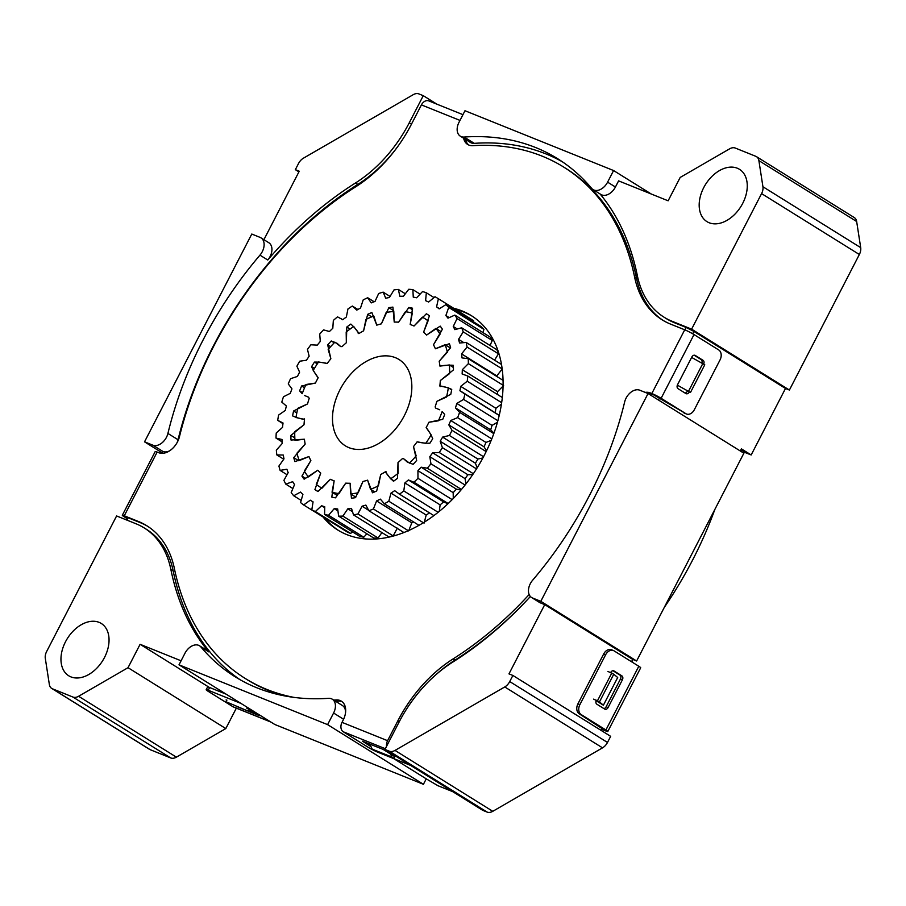 <?xml version="1.0" encoding="UTF-8"?>
<svg xmlns="http://www.w3.org/2000/svg" width="906" height="906" viewBox="0 0 906 906"><rect width="100%" height="100%" fill="white"/><g stroke="black" fill="none" stroke-linecap="round" stroke-linejoin="round"><path stroke-width="1.36" d="M332.038 492.207A99.184 67.135 -58.1 0 0 335.458 493.011A99.184 67.135 -58.1 0 0 338.969 493.589L345.73 483.136A87.486 59.218 -58.1 0 0 350.124 483.238L350.554 493.849A99.184 67.135 -58.1 0 0 358.21 492.807L362.921 481.494A87.486 59.218 -58.1 0 0 367.598 480.157L370.531 489.285A99.184 67.135 -58.1 0 0 378.391 485.888L380.758 474.472A87.486 59.218 -58.1 0 0 385.39 471.788L386.126 471.8L385.39 471.788L390.633 478.81A99.184 67.135 -58.1 0 0 398.164 473.294L398.006 462.57A87.486 59.218 -58.1 0 0 402.287 458.719L403.578 458.708L409.467 463.147A99.184 67.135 -58.1 0 0 416.16 455.888L413.487 446.579A87.486 59.218 -58.1 0 0 417.122 441.822L425.763 443.362A99.184 67.135 -58.1 0 0 431.154 434.857L426.16 427.587A87.486 59.218 -58.1 0 0 428.9 422.264L438.402 420.803A99.184 67.135 -58.1 0 0 442.128 411.63L444.71 414.461A104.111 70.475 121.9 0 1 442.728 419.353L428.9 422.264A87.486 59.218 -58.1 0 1 426.16 427.587C428.708 430.735 430.905 434.438 432.751 438.685A104.111 70.475 121.9 0 1 429.874 443.227C425.265 443.294 421.018 442.83 417.122 441.822A87.486 59.218 -58.1 0 1 413.487 446.579L416.658 460.463A104.111 70.475 121.9 0 1 413.091 464.336L407.236 461.992L403.578 458.708L402.287 458.719A87.486 59.218 -58.1 0 1 398.006 462.57L397.53 478.3A104.111 70.475 121.9 0 1 393.51 481.245C390.316 478.436 387.609 475.288 385.39 471.788A87.486 59.218 -58.1 0 1 380.758 474.472L376.681 490.984A104.111 70.475 121.9 0 1 372.479 492.796L367.598 480.157A87.486 59.218 -58.1 0 1 362.921 481.494L355.514 497.654A104.111 70.475 121.9 0 1 351.437 498.209L350.124 483.238A87.486 59.218 -58.1 0 1 345.73 483.136L335.492 497.836A104.111 70.475 121.9 0 1 331.8 497.1L334.144 480.826L332.038 492.207L337.428 495.559M390.984 356.364A50.827 34.405 -58.1 0 0 339.852 389.988A50.827 34.405 -58.1 0 0 345.299 445.809A50.827 34.405 -58.1 0 0 353.363 448.957A50.827 34.405 -58.1 0 0 404.495 415.333A50.827 34.405 -58.1 0 0 399.036 359.523A50.827 34.405 -58.1 0 0 390.984 356.364M428.04 314.812L426.375 313.782A104.111 70.475 121.9 0 1 427.213 314.28A104.111 70.475 121.9 0 1 429.433 315.752L423.589 332.23A87.486 59.218 -58.1 0 1 426.567 335.095L440.214 326.126A104.111 70.475 121.9 0 1 442.411 329.218L433.476 344.767A87.486 59.218 -58.1 0 1 435.401 348.765L449.41 343.702A104.111 70.475 121.9 0 1 450.61 347.678L439.184 361.256A87.486 59.218 -58.1 0 1 439.931 366.103C444.382 365.265 448.855 364.993 453.34 365.288A104.111 70.475 121.9 0 1 453.464 369.897L440.316 380.554A87.486 59.218 -58.1 0 1 439.84 385.933C443.929 386.488 447.892 387.655 451.732 389.421A104.111 70.475 121.9 0 1 450.769 394.337L436.817 401.369A87.486 59.218 -58.1 0 1 435.14 406.907L435.741 408.119L439.738 409.795L435.741 408.119L435.14 406.907A87.486 59.218 -58.1 0 0 436.817 401.369L446.533 397.009A99.184 67.135 -58.1 0 0 448.345 387.791L439.84 385.933L440.191 386.602L439.84 385.933A87.486 59.218 -58.1 0 0 440.316 380.554L449.591 373.6A99.184 67.135 -58.1 0 0 449.365 364.959L439.931 366.103A87.486 59.218 -58.1 0 0 439.184 361.256L447.383 352.174A99.184 67.135 -58.1 0 0 445.118 344.71L435.401 348.765A87.486 59.218 -58.1 0 0 433.476 344.767L440.044 334.178A99.184 67.135 -58.1 0 0 435.911 328.402L426.567 335.095A87.486 59.218 -58.1 0 0 423.589 332.23L428.074 320.86A99.184 67.135 -58.1 0 0 424.608 318.47A99.184 67.135 -58.1 0 0 422.355 317.157L414.019 326.024A87.486 59.218 -58.1 0 0 410.203 324.495L412.298 313.114A99.184 67.135 -58.1 0 0 405.378 311.732L398.617 322.185A87.486 59.218 -58.1 0 0 394.223 322.083L393.793 311.471A99.184 67.135 -58.1 0 0 386.137 312.513L381.415 323.827A87.486 59.218 -58.1 0 0 376.749 325.163L373.816 316.035A99.184 67.135 -58.1 0 0 365.945 319.433L363.589 330.849A87.486 59.218 -58.1 0 0 358.946 333.533L358.221 333.521L358.946 333.533L353.714 326.511A99.184 67.135 -58.1 0 0 346.183 332.026L346.341 342.751A87.486 59.218 -58.1 0 0 342.06 346.602L340.769 346.613L334.88 342.174A99.184 67.135 -58.1 0 0 328.187 349.433L330.86 358.742A87.486 59.218 -58.1 0 0 327.213 363.499L318.584 361.958A99.184 67.135 -58.1 0 0 313.193 370.463L318.187 377.734A87.486 59.218 -58.1 0 0 315.435 383.057L305.945 384.518A99.184 67.135 -58.1 0 0 302.208 393.691L299.626 390.871A104.111 70.475 121.9 0 1 301.619 385.967L304.529 387.779M296.794 412.989L293.578 410.984L307.53 403.951A87.486 59.218 -58.1 0 1 309.195 398.414L308.606 397.202L304.597 395.526L308.606 397.202L309.195 398.414A87.486 59.218 -58.1 0 0 307.53 403.951L297.814 408.312A99.184 67.135 -58.1 0 0 296.002 417.53L304.495 419.387L304.156 418.719L304.495 419.387A87.486 59.218 -58.1 0 0 304.02 424.767L294.744 431.72A99.184 67.135 -58.1 0 0 294.982 440.361L304.416 439.217A87.486 59.218 -58.1 0 0 305.163 444.076L296.964 453.147A99.184 67.135 -58.1 0 0 299.229 460.61L308.946 456.556A87.486 59.218 -58.1 0 0 310.871 460.554L304.303 471.143A99.184 67.135 -58.1 0 0 308.436 476.918L317.78 470.225A87.486 59.218 -58.1 0 0 320.747 473.091L316.262 484.461A99.184 67.135 -58.1 0 0 319.739 486.85A99.184 67.135 -58.1 0 0 321.992 488.164L330.328 479.297A87.486 59.218 -58.1 0 0 334.144 480.826A87.486 59.218 -58.1 0 1 330.328 479.297L317.972 491.539A104.111 70.475 121.9 0 1 317.134 491.041A104.111 70.475 121.9 0 1 314.914 489.568L318.017 491.505M441.267 331.743L435.911 328.402M450.395 347.995L445.118 344.71M453.419 367.496L449.365 364.959M451.664 389.852L448.345 387.791M374.688 491.879L370.531 489.285M393.997 480.905L390.633 478.81M355.82 497.134L350.554 493.849M412.524 309.773L408.855 307.485A104.111 70.475 121.9 0 1 410.712 307.814A104.111 70.475 121.9 0 1 412.547 308.221L410.203 324.495A87.486 59.218 -58.1 0 1 414.019 326.024L426.375 313.782M408.855 307.485L398.617 322.185A87.486 59.218 -58.1 0 0 394.223 322.083L392.91 307.111A104.111 70.475 121.9 0 0 388.833 307.678L393.68 310.69M305.684 478.447L301.936 476.103A104.111 70.475 121.9 0 0 304.133 479.195L317.78 470.225A87.486 59.218 -58.1 0 0 320.747 473.091L314.914 489.568M298.742 460.758L293.737 457.643A104.111 70.475 121.9 0 0 294.937 461.618L308.946 456.556A87.486 59.218 -58.1 0 0 310.871 460.554L301.936 476.103M294.835 437.892L290.883 435.435A104.111 70.475 121.9 0 0 291.007 440.033L304.416 439.217A87.486 59.218 -58.1 0 0 305.163 444.076L293.737 457.643M293.578 410.984A104.111 70.475 121.9 0 0 292.604 415.899C296.455 417.666 300.418 418.832 304.495 419.387A87.486 59.218 -58.1 0 0 304.02 424.767L290.883 435.435M302.581 392.706L299.626 390.871M314.427 368.402L311.596 366.636C313.442 370.894 315.639 374.586 318.187 377.734A87.486 59.218 -58.1 0 0 315.435 383.057L301.619 385.967M388.833 307.678L381.415 323.827A87.486 59.218 -58.1 0 0 376.749 325.163L371.856 312.525A104.111 70.475 121.9 0 0 367.666 314.337L371.72 316.862M367.666 314.337L363.589 330.849A87.486 59.218 -58.1 0 0 358.946 333.533C356.726 330.033 354.02 326.885 350.837 324.076A104.111 70.475 121.9 0 0 346.817 327.021L350.09 329.059M334.235 342.83L331.256 340.984L337.111 343.329L340.769 346.613L342.06 346.602A87.486 59.218 -58.1 0 1 346.341 342.751L346.817 327.021M317.304 363.861L314.473 362.094C319.071 362.026 323.317 362.491 327.213 363.499A87.486 59.218 -58.1 0 1 330.86 358.742L327.689 344.858A104.111 70.475 121.9 0 1 331.256 340.984M330.611 346.681L327.689 344.858M311.596 366.636A104.111 70.475 121.9 0 1 314.473 362.094M342.774 319.716L337.508 316.851A123.216 83.397 -58.1 0 0 333.34 320.43L332.808 328.266A115.515 78.188 -58.1 0 0 329.444 331.517L323.555 329.875A123.216 83.397 -58.1 0 0 319.716 334.042L320.294 341.437A115.515 78.188 -58.1 0 0 317.259 345.129L310.871 344.79A123.216 83.397 -58.1 0 0 307.462 349.433L309.139 356.194A115.515 78.188 -58.1 0 0 306.488 360.237L299.773 361.2A123.216 83.397 -58.1 0 0 296.885 366.205L299.603 372.151A115.515 78.188 -58.1 0 0 297.428 376.443L290.554 378.685A123.216 83.397 -58.1 0 0 288.255 383.918L291.959 388.889A115.515 78.188 -58.1 0 0 290.305 393.317L283.442 396.794A123.216 83.397 -58.1 0 0 281.8 402.117L286.387 406.001A115.515 78.188 -58.1 0 0 285.288 410.441L278.629 415.05A123.216 83.397 -58.1 0 0 277.678 420.327L282.955 423.612M277.678 420.327L283.034 423.011A115.515 78.188 -58.1 0 0 282.536 427.372L276.239 432.989A123.216 83.397 -58.1 0 0 276.013 438.085L281.993 439.501A115.515 78.188 -58.1 0 0 282.106 443.646L276.33 450.146A123.216 83.397 -58.1 0 0 276.828 454.925L283.284 455.039A115.515 78.188 -58.1 0 0 283.997 458.866L278.912 466.058A123.216 83.397 -58.1 0 0 280.124 470.407L286.874 469.217A115.515 78.188 -58.1 0 0 288.176 472.638L283.906 480.339A123.216 83.397 -58.1 0 0 285.798 484.132L292.683 481.675A115.515 78.188 -58.1 0 0 294.541 484.585L291.188 492.615A123.216 83.397 -58.1 0 0 293.714 495.763L300.543 492.083A115.515 78.188 -58.1 0 0 302.91 494.416L300.565 502.547A123.216 83.397 -58.1 0 0 303.657 504.97L310.271 500.18A115.515 78.188 -58.1 0 0 311.109 500.712A115.515 78.188 -58.1 0 0 313.068 501.879L311.789 509.897A123.216 83.397 -58.1 0 0 315.367 511.528L321.585 505.741A115.515 78.188 -58.1 0 0 324.756 506.76L324.586 514.472A123.216 83.397 -58.1 0 0 328.561 515.265L334.223 508.64A115.515 78.188 -58.1 0 0 337.678 508.945L338.618 516.148A123.216 83.397 -58.1 0 0 342.876 516.092L347.836 508.798A115.515 78.188 -58.1 0 0 351.494 508.379L353.51 514.891A123.216 83.397 -58.1 0 0 357.961 513.974L362.083 506.194A115.515 78.188 -58.1 0 0 365.843 505.084L368.889 510.724A123.216 83.397 -58.1 0 0 373.408 508.979L376.59 500.916A115.515 78.188 -58.1 0 0 380.35 499.127L384.359 503.759A123.216 83.397 -58.1 0 0 388.821 501.222L390.984 493.102A115.515 78.188 -58.1 0 0 394.654 490.667L399.512 494.166A123.216 83.397 -58.1 0 0 403.804 490.927L404.88 482.932A115.515 78.188 -58.1 0 0 408.38 479.942L413.951 482.219A123.216 83.397 -58.1 0 0 417.972 478.334L417.938 470.69A115.515 78.188 -58.1 0 0 421.154 467.202L427.304 468.198A123.216 83.397 -58.1 0 0 430.939 463.781L429.818 456.681A115.515 78.188 -58.1 0 0 432.672 452.796L439.24 452.49A123.216 83.397 -58.1 0 0 442.4 447.655L440.191 441.279A115.515 78.188 -58.1 0 0 442.615 437.1L449.433 435.48A123.216 83.397 -58.1 0 0 452.037 430.35L448.81 424.88A115.515 78.188 -58.1 0 0 450.735 420.497L457.632 417.632A123.216 83.397 -58.1 0 0 459.602 412.343L455.446 407.893A115.515 78.188 -58.1 0 0 456.828 403.442L463.612 399.387A123.216 83.397 -58.1 0 0 464.914 394.076L459.92 390.78A115.515 78.188 -58.1 0 0 460.712 386.364L467.224 381.233A123.216 83.397 -58.1 0 0 467.813 376.035L462.128 373.974A115.515 78.188 -58.1 0 0 462.32 369.705L468.368 363.634A123.216 83.397 -58.1 0 0 468.232 358.674L462.003 357.904A115.515 78.188 -58.1 0 0 461.584 353.906L467.032 347.043A123.216 83.397 -58.1 0 0 466.171 342.457L459.546 343A115.515 78.188 -58.1 0 0 458.538 339.365L463.226 331.89A123.216 83.397 -58.1 0 0 461.675 327.802L454.835 329.637A115.515 78.188 -58.1 0 0 453.249 326.466L457.077 318.572A123.216 83.397 -58.1 0 0 454.857 315.095L447.972 318.165A115.515 78.188 -58.1 0 0 445.865 315.537L448.719 307.428A123.216 83.397 -58.1 0 0 445.899 304.643L439.161 308.889A115.515 78.188 -58.1 0 0 436.567 306.862L438.379 298.765A123.216 83.397 -58.1 0 0 437.304 298.074A123.216 83.397 -58.1 0 0 435.039 296.726L428.606 302.038A115.515 78.188 -58.1 0 0 425.605 300.679L426.33 292.774A123.216 83.397 -58.1 0 0 422.547 291.562L416.59 297.791A115.515 78.188 -58.1 0 0 413.261 297.123L412.876 289.637A123.216 83.397 -58.1 0 0 408.742 289.274L403.419 296.262A115.515 78.188 -58.1 0 0 399.852 296.307L398.368 289.433A123.216 83.397 -58.1 0 0 393.997 289.92L389.444 297.485A115.515 78.188 -58.1 0 0 385.718 298.255L383.181 292.151A123.216 83.397 -58.1 0 0 378.685 293.487L375.016 301.438A115.515 78.188 -58.1 0 0 371.245 302.898L367.7 297.746A123.216 83.397 -58.1 0 0 363.204 299.886L360.52 308.006A115.515 78.188 -58.1 0 0 356.794 310.124L352.343 306.047A123.216 83.397 -58.1 0 0 347.961 308.946L346.33 317.032A115.515 78.188 -58.1 0 0 342.728 319.75L341.403 318.855M438.379 298.765L473.612 320.701A123.216 83.397 -58.1 0 0 472.536 320.011L437.304 298.074M473.612 320.701L473.419 321.777M448.719 307.428L483.951 329.376A123.216 83.397 -58.1 0 0 481.131 326.579L445.899 304.643M483.951 329.376L482.932 332.57M457.077 318.572L492.298 340.509A123.216 83.397 -58.1 0 0 490.089 337.032L454.857 315.095M492.298 340.509L490.021 345.458M463.226 331.89L498.459 353.827A123.216 83.397 -58.1 0 0 496.907 349.75L461.675 327.802M498.459 353.827L494.563 360.146M501.913 367.009A123.216 83.397 -58.1 0 0 501.403 364.405L466.171 342.457M502.252 368.98L496.816 375.843L461.584 353.906M496.896 376.522A115.515 78.188 -58.1 0 0 496.816 375.843M503.6 385.571L497.553 391.641L462.32 369.705M497.439 394.484A115.515 78.188 -58.1 0 0 497.553 391.641M501.46 404.031L495.944 408.3L460.712 386.364M495.174 412.615A115.515 78.188 -58.1 0 0 495.944 408.3M499.251 415.31L461.856 391.868M497.451 422.253L492.049 425.378L456.828 403.442M493.951 433.17L490.678 429.84A115.515 78.188 -58.1 0 0 492.049 425.378M491.199 440.361L485.967 442.434L450.735 420.497M486.533 450.826L484.042 446.817A115.515 78.188 -58.1 0 0 485.967 442.434M482.887 457.96L477.847 459.036L442.615 437.1M477.145 467.847L475.424 463.215A115.515 78.188 -58.1 0 0 477.847 459.036M472.728 474.631L467.904 474.744L432.672 452.796M465.978 483.872L465.05 478.628A115.515 78.188 -58.1 0 0 467.904 474.744M460.984 490.01L456.386 489.149L421.154 467.202M453.283 498.493L453.17 492.626A115.515 78.188 -58.1 0 0 456.386 489.149M447.926 503.77L443.6 501.879L408.38 479.942M439.308 511.346L440.112 504.88A115.515 78.188 -58.1 0 0 443.6 501.879M399.512 494.166L433.736 515.514L398.504 493.577M424.053 523.17L426.205 515.038A115.515 78.188 -58.1 0 0 429.501 512.875M408.629 530.916L411.811 522.864A115.515 78.188 -58.1 0 0 413.657 522.003M353.51 514.891L388.742 536.828A123.216 83.397 -58.1 0 0 393.193 535.91L397.315 528.141M338.618 516.148L373.85 538.096A123.216 83.397 -58.1 0 0 378.108 538.028L381.913 532.581M324.586 514.472L359.818 536.42A123.216 83.397 -58.1 0 0 363.793 537.201L366.885 533.759M311.789 509.897L347.021 531.845A123.216 83.397 -58.1 0 0 350.599 533.464L352.479 531.845M303.657 504.97L338.991 526.839M352.343 306.047L357.881 309.49M367.7 297.746L374.144 301.755M383.181 292.151L390.022 296.421M398.368 289.433L405.231 293.714M412.876 289.637L419.988 294.076M426.33 292.774L433.963 297.53M439.467 308.663L436.567 306.862M449.127 317.564L445.865 315.537M457.145 328.889L453.249 326.466M463.612 342.525L458.538 339.365M467.032 347.043L502.184 368.935M468.232 358.674L503.068 380.361M468.368 363.634L503.09 385.254M467.813 376.035L502.32 397.519M467.224 381.233L501.664 402.683M464.914 394.076L499.217 415.446M463.612 399.387L497.87 420.735M490.678 429.84L455.446 407.893M459.602 412.343L493.793 433.623M457.632 417.632L491.788 438.9M484.042 446.817L448.81 424.88M452.037 430.35L486.148 451.596M449.433 435.48L483.544 456.726M475.424 463.215L440.191 441.279M442.4 447.655L476.499 468.889M439.24 452.49L473.34 473.725M465.05 478.628L429.818 456.681M430.939 463.781L465.061 485.038M427.304 468.198L461.448 489.466M453.17 492.626L417.938 470.69M417.972 478.334L452.162 499.625M413.951 482.219L448.176 503.532M440.112 504.88L404.88 482.932M403.804 490.927L438.13 512.298M426.205 515.038L390.984 493.102M388.821 501.222L423.362 522.739M384.359 503.759L418.98 525.321M411.811 522.864L376.59 500.916M373.408 508.979L408.278 530.69M368.889 510.724L403.895 532.524M368.583 510.248L362.083 506.194M357.961 513.974L393.193 535.91M352.343 511.596L347.836 508.798M342.876 516.092L378.108 538.028M337.825 510.882L334.223 508.64M328.561 515.265L363.793 537.201M324.688 507.677L321.585 505.741M315.367 511.528L350.599 533.464M293.714 495.763L301.098 500.361M285.798 484.132L292.785 488.493M280.124 470.407L286.953 474.665M276.828 454.925L283.725 459.217M276.013 438.085L282.038 441.834M198.629 645.321A12.514 8.471 -58.1 0 0 184.983 653.215L179.003 664.823L327.598 724.63L333.589 713.022A12.514 8.471 -58.1 0 0 332.287 699.206A12.514 8.471 -58.1 0 0 328.448 698.322A305.129 206.534 121.9 0 1 256.874 687.801A305.129 206.534 121.9 0 1 234.982 676.691A305.129 206.534 121.9 0 1 200.928 646.997A12.514 8.471 -58.1 0 0 199.535 645.785A12.514 8.471 -58.1 0 0 198.629 645.321M562.603 161.936A305.129 206.534 -58.1 0 0 474.268 143.352A12.514 8.471 121.9 0 1 471.335 142.922A12.514 8.471 121.9 0 1 470.429 142.469L460.305 136.16A12.514 8.471 -58.1 0 0 461.199 136.613A12.514 8.471 -58.1 0 0 464.132 137.044A305.129 206.534 121.9 0 1 557.598 158.675A305.129 206.534 121.9 0 1 591.652 188.369A12.514 8.471 -58.1 0 0 593.056 189.581A12.514 8.471 -58.1 0 0 607.598 182.151L613.588 170.543L464.982 110.736L458.991 122.344A12.514 8.471 -58.1 0 0 460.305 136.16M70.928 676.895A30.804 20.849 121.9 0 1 68.72 675.774A30.804 20.849 121.9 0 1 66.376 640.168A30.804 20.849 121.9 0 1 99.082 622.354A30.804 20.849 121.9 0 1 101.291 623.475A30.804 20.849 121.9 0 1 103.635 659.081A30.804 20.849 121.9 0 1 70.928 676.895M709.149 222.751A30.804 20.849 121.9 0 1 706.94 221.63A30.804 20.849 121.9 0 1 704.585 186.036A30.804 20.849 121.9 0 1 737.291 168.21A30.804 20.849 121.9 0 1 739.5 169.331A30.804 20.849 121.9 0 1 741.855 204.937A30.804 20.849 121.9 0 1 709.149 222.751M161.789 452.581L144.53 441.834L152.831 445.163A12.514 8.471 -58.1 0 0 167.916 433.442A305.129 206.534 121.9 0 1 259.954 255.141A12.514 8.471 -58.1 0 0 260.973 237.848A12.514 8.471 -58.1 0 0 260.079 237.383L251.777 234.042L144.53 441.834M613.588 170.543L651.301 194.031M327.598 724.63L423.419 784.302L274.812 724.494L179.003 664.823M423.419 784.302L426.239 778.843L393.759 758.628M161.427 453.294L162.967 451.482L152.831 445.163M593.056 189.581L600.871 194.45A12.514 8.471 -58.1 0 0 615.423 187.021L618.594 180.872L668.13 200.804L680.191 177.429L729.613 148.844A9.785 6.625 -58.1 0 1 735.31 148.063L755.819 156.319A9.785 6.625 -58.1 0 1 756.521 156.681L854.29 217.576A9.785 6.625 121.9 0 1 856.657 221.517L860.7 247.644A9.785 6.625 121.9 0 1 859.352 254.495L789.398 390.044L785.491 388.47L751.176 454.959L746.068 452.909A12.514 8.471 121.9 0 0 742.75 452.513M648.05 393.532L743.871 453.215L636.624 660.995L540.803 601.312L648.05 393.532L639.749 390.203A12.514 8.471 -58.1 0 0 624.664 401.924A305.129 206.534 121.9 0 1 532.637 580.225A12.514 8.471 -58.1 0 0 531.607 597.518A12.514 8.471 -58.1 0 0 532.513 597.983L540.803 601.312M531.607 597.518L539.432 602.388A12.514 8.471 -58.1 0 0 540.327 602.852L544.733 604.619L632.728 659.421L636.624 660.995M144.145 527.892L146.455 529.331A113.443 76.795 121.9 0 1 173.193 570.984L170.883 569.546A113.443 76.795 -58.1 0 0 144.145 527.892A113.443 76.795 -58.1 0 0 136.013 523.77L116.602 515.956L46.648 651.505A9.785 6.625 -58.1 0 0 45.3 658.356L49.343 684.483A9.785 6.625 -58.1 0 0 51.71 688.424A9.785 6.625 -58.1 0 0 52.412 688.787L72.922 697.042A9.785 6.625 -58.1 0 0 78.607 696.272L128.029 667.688L225.809 728.571L236.341 708.152M225.809 728.571L176.387 757.156A9.785 6.625 121.9 0 1 170.69 757.937L150.181 749.681A9.785 6.625 121.9 0 1 149.479 749.319L51.71 688.424M436.941 104.19L423.272 95.674L418.9 93.918A9.785 6.625 -58.1 0 0 413.215 94.688L303.476 158.154A9.785 6.625 -58.1 0 0 298.504 163.544L295.345 169.66L299.252 171.234L263.918 239.682M607.915 671.425L613.77 674.211L617.688 677.518L603.385 705.219L596.148 700.712M600.927 730.281L602.094 728.039M632.728 659.421L631.527 661.742M512.875 675.446L610.655 736.34L607.496 742.456A9.785 6.625 121.9 0 1 602.524 747.846L492.785 811.312A9.785 6.625 121.9 0 1 487.1 812.082L389.331 751.199A9.785 6.625 -58.1 0 0 395.016 750.417L504.755 686.952A9.785 6.625 -58.1 0 0 509.727 681.561L512.875 675.446L508.979 673.883L544.733 604.619M389.331 751.199L384.959 749.432L398.957 722.308A113.443 76.795 -58.1 0 1 452.717 662.139A305.129 206.534 -58.1 0 0 530.384 596.499M398.312 145.775A113.443 76.795 121.9 0 1 357.825 184.405L355.514 182.967A305.129 206.534 -58.1 0 0 267.768 260.011A12.514 8.471 -58.1 0 0 268.799 242.717L260.973 237.848M355.514 182.967A113.443 76.795 -58.1 0 0 409.263 122.797L411.46 124.167M423.272 95.674L409.263 122.797M684.879 329.863L686.125 327.451L674.528 322.774A113.443 76.795 121.9 0 1 666.386 318.652L664.075 317.213A113.443 76.795 -58.1 0 1 637.337 275.56A305.129 206.534 -58.1 0 0 600.078 193.963M664.075 317.213A113.443 76.795 -58.1 0 0 672.218 321.336L674.528 322.774M859.352 254.495L761.584 193.601L691.618 329.15L672.218 321.336M761.584 193.601A9.785 6.625 -58.1 0 0 762.931 186.749L758.888 160.622A9.785 6.625 -58.1 0 0 756.521 156.681M357.825 184.405A305.129 206.534 -58.1 0 0 178.052 439.75A12.514 8.471 121.9 0 1 177.01 442.762M690.463 392.491L677.348 385.141L690.463 392.491L704.766 364.79L691.629 357.428M751.176 454.959L741.402 448.866L740.304 450.995M785.491 388.47L693.883 331.415L692.671 333.759M659.625 397.768L658.469 400.022M295.345 169.66L298.912 171.88M128.029 667.688L140.102 644.302L181.075 660.791M140.102 644.302L209.275 687.382M452.83 791.708L437.994 785.74L426.239 778.843M487.1 812.082L482.728 810.326L384.959 749.432M170.883 569.546A305.129 206.534 -58.1 0 0 208.754 651.867A12.514 8.471 -58.1 0 0 207.349 650.655L199.535 645.785M789.398 390.044L691.618 329.15M169.479 450.894A12.514 8.471 121.9 0 1 162.967 451.482M128.142 517.768L126.931 520.112M173.193 570.984A305.129 206.534 -58.1 0 0 240.113 679.738M332.287 699.206L342.411 705.525A12.514 8.471 121.9 0 1 345.571 712.49M651.052 395.401L651.81 393.94M394.959 756.34L393.963 758.322L392.004 757.099L390.203 753.373M392.004 757.099L372.196 749.126L393.963 758.322M372.196 749.126L369.705 743.985M664.2 607.552A305.129 206.534 -58.1 0 0 714.879 509.376M602.377 728.209L601.21 730.463M247.825 710.961L226.058 701.765L247.825 710.961L251.653 710.746M686.125 327.451L693.883 331.415M688.503 391.279L702.807 363.566M593.611 699.126L599.466 701.912L603.385 705.219M611.81 672.999L597.507 700.7M613.77 674.211L599.466 701.912M604.155 729.319L601.969 728.99M607.801 731.493L640.689 667.767A7.395 0.646 27.3 0 0 638.798 666.261L614.098 650.882A7.826 5.719 111.9 0 0 613.441 650.542A7.826 5.719 111.9 0 0 605.627 654.755L579.897 704.63A7.826 5.719 111.9 0 0 581.21 714.596L605.91 729.987A7.395 0.646 -152.7 0 1 607.801 731.493A7.395 0.646 -152.7 0 1 605.842 730.972L601.788 729.341M632.094 660.633A17.214 11.653 -58.1 0 0 632.841 662.558M603.928 729.783L579.251 713.815A7.826 5.719 -68.1 0 1 577.937 703.837L579.897 704.63M596.352 700.236A3.126 2.288 111.9 0 0 596.884 704.222L604.71 709.092A3.126 2.288 111.9 0 0 604.97 709.228A3.126 2.288 111.9 0 0 608.085 707.541L622.388 679.84A3.126 2.288 111.9 0 0 621.867 675.853L614.042 670.984A3.126 2.288 111.9 0 0 613.781 670.848A3.126 2.288 111.9 0 0 610.655 672.535M603.838 708.56A3.126 2.288 111.9 0 0 606.137 706.759L620.44 679.058A3.126 2.288 111.9 0 0 619.908 675.072L612.954 670.734M605.627 654.755L603.679 653.973L577.937 703.837M603.679 653.973A7.826 5.719 -68.1 0 1 611.493 649.761L613.441 650.542M270.917 722.071L233.499 707.008A7.395 5.402 -68.1 0 1 232.876 706.691L208.176 691.312A7.826 0.679 -152.7 0 1 206.183 689.715L207.587 686.986A7.826 0.679 27.3 0 1 209.648 687.529L208.244 690.259A7.826 0.679 -152.7 0 0 206.183 689.715M236.206 706.284L259.286 715.638L246.726 708.107M226.896 700.134L226.092 699.919L226.726 700.463M241.03 703.452L208.244 690.259M226.081 694.143L209.648 687.529M645.242 392.4A17.214 11.653 121.9 0 1 650.259 392.887L651.833 393.521L684.721 329.807L670.633 324.133A117.361 79.434 121.9 0 1 662.207 319.863A117.361 79.434 121.9 0 1 634.596 277.032A301.222 203.884 -58.1 0 0 563.736 167.1A301.222 203.884 -58.1 0 0 472.841 145.662A17.214 11.653 121.9 0 1 468.878 145.062A17.214 11.653 121.9 0 1 467.643 144.439A17.214 11.653 121.9 0 1 463.612 138.21M323.136 517.1A126.296 85.481 -58.1 0 0 337.734 529.999A126.296 85.481 -58.1 0 0 346.794 534.597A126.296 85.481 -58.1 0 0 480.893 461.55A126.296 85.481 -58.1 0 0 471.267 315.594A126.296 85.481 -58.1 0 0 462.207 310.996A126.296 85.481 -58.1 0 0 453.702 308.289M472.219 316.205A126.296 85.481 -58.1 0 0 464.121 312.196A126.296 85.481 -58.1 0 0 455.627 309.49M325.061 518.3A126.296 85.481 -58.1 0 0 338.708 530.588M459.988 120.419L421.415 104.892L411.245 124.598A117.361 79.434 121.9 0 1 355.888 186.681A301.222 203.884 -58.1 0 0 179.467 436.669A17.214 11.653 121.9 0 1 158.743 452.706L157.157 452.06L124.269 515.786L138.369 521.46A117.361 79.434 121.9 0 1 146.783 525.729A117.361 79.434 121.9 0 1 174.394 568.56A301.222 203.884 -58.1 0 0 245.254 678.481L247.179 679.681A301.222 203.884 -58.1 0 0 268.799 690.644A301.222 203.884 -58.1 0 0 283.782 695.74M245.254 678.481A301.222 203.884 -58.1 0 0 266.874 689.443A301.222 203.884 -58.1 0 0 293.997 697.394M465.525 139.411A17.214 11.653 -58.1 0 0 468.651 144.971M634.596 277.032L636.522 278.233A301.222 203.884 -58.1 0 0 565.661 168.301L563.736 167.1M636.522 278.233A117.361 79.434 -58.1 0 0 663.181 320.452M650.259 392.887L685.842 413.668A7.826 5.719 111.9 0 0 686.488 413.997A7.826 5.719 111.9 0 0 694.302 409.784L720.043 359.92A7.826 5.719 111.9 0 0 718.73 349.954L694.019 334.563A7.395 0.646 27.3 0 0 684.721 329.807M652.184 394.087A17.214 11.653 -58.1 0 0 647.971 393.51M333.646 700.066A301.222 203.884 -58.1 0 0 336.16 699.93A17.214 11.653 121.9 0 1 341.358 701.153A17.214 11.653 121.9 0 1 343.148 720.145L342.015 722.354L387.587 740.7L397.757 720.995A117.361 79.434 121.9 0 1 453.113 658.9L455.039 660.1A301.222 203.884 -58.1 0 0 530.372 596.488M455.039 660.1A117.361 79.434 -58.1 0 0 436.398 674.291M342.275 701.822A17.214 11.653 -58.1 0 0 338.085 701.119L336.16 699.93M335.571 701.267A301.222 203.884 -58.1 0 0 338.085 701.119M147.746 526.341A117.361 79.434 -58.1 0 0 140.294 522.66L138.369 521.46M127.746 518.549L125.062 516.68L126.194 516.986L140.294 522.66M453.113 658.9A301.222 203.884 -58.1 0 0 529.149 594.529M685.842 413.668L661.131 398.289A7.395 0.646 -152.7 0 0 651.833 393.521M703.668 364.11A3.126 2.288 111.9 0 0 703.056 360.316L695.23 355.446A3.126 2.288 111.9 0 0 694.97 355.322A3.126 2.288 111.9 0 0 691.844 356.998L677.541 384.71A3.126 2.288 111.9 0 0 678.073 388.697L685.887 393.566A3.126 2.288 111.9 0 0 686.148 393.702A3.126 2.288 111.9 0 0 689.273 392.015M685.027 393.023A3.126 2.288 111.9 0 0 687.326 391.233M701.844 363.046A3.126 2.288 111.9 0 0 701.097 359.535L694.143 355.197M686.488 413.997L684.54 413.215A7.826 5.719 -68.1 0 1 683.894 412.887M387.587 740.7A7.395 5.402 111.9 0 0 386.568 746.317M410.588 765.4L377.802 752.195A7.826 0.679 -152.7 0 1 367.961 747.167L343.249 731.776A7.395 5.402 -68.1 0 1 342.015 722.354M394.79 756.669L383.057 749.364L362.423 741.176L370.996 746.657M124.269 515.786A7.395 0.646 -152.7 0 0 122.321 515.265A7.395 0.646 -152.7 0 0 124.213 516.782L127.576 518.878M122.321 515.265L155.209 451.55A7.395 0.646 27.3 0 1 157.157 452.06M421.415 104.892A7.395 5.402 -68.1 0 1 428.798 100.906L462.955 114.654M343.589 719.251L333.589 713.022M607.598 182.151L615.423 187.021M532.513 597.983L540.327 602.852M167.916 433.442L178.052 439.75M259.954 255.141L267.768 260.011M464.132 137.044L474.268 143.352M509.727 681.561L607.496 742.456M52.412 688.787L150.181 749.681M170.69 757.937L72.922 697.042M200.928 646.997L208.754 651.867M395.016 750.417L492.785 811.312M602.524 747.846L504.755 686.952M740.961 449.716L746.068 452.909M78.607 696.272L176.387 757.156M856.657 221.517L758.888 160.622M762.931 186.749L860.7 247.644M638.798 666.261L605.91 729.987M581.21 714.596L579.251 713.815M270.622 721.878L232.876 706.691M619.908 675.072L621.867 675.853M620.44 679.058L622.388 679.84M606.137 706.759L608.085 707.541M399.184 721.878L397.757 720.995M661.131 398.289L694.019 334.563M343.249 731.776L385.333 748.707M701.097 359.535L703.056 360.316M321.936 488.221L319.739 486.85M428.142 320.667L424.608 318.47M313.057 501.924L311.109 500.712"/></g></svg>
